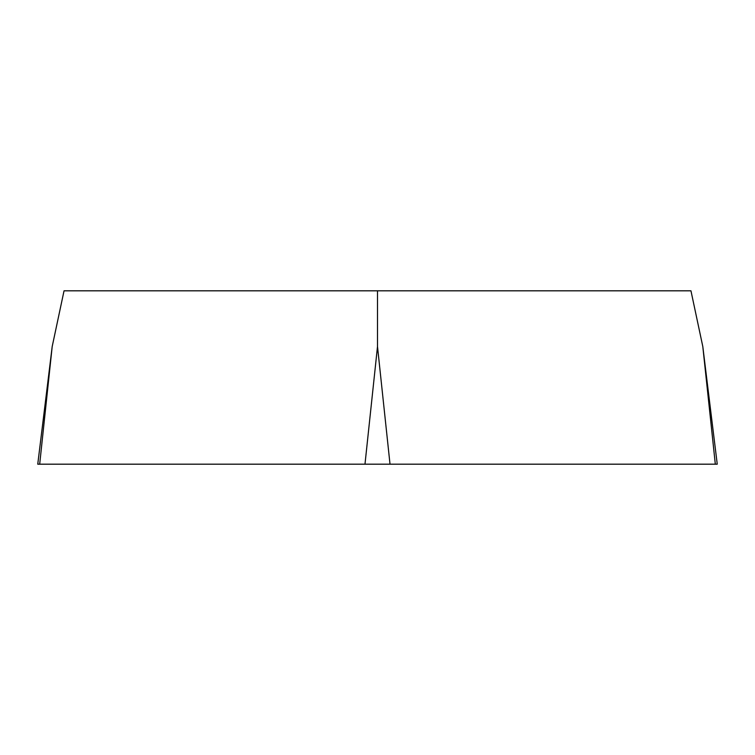 <?xml version="1.0" encoding="UTF-8"?>
<svg xmlns="http://www.w3.org/2000/svg" width="755" height="755" viewBox="0 0 755 755"><rect width="100%" height="100%" fill="white"/><g stroke="black" fill="none" stroke-linecap="round" stroke-linejoin="round"><path stroke-width="1.13" d="M52.199 346.517L64.043 290.817L690.957 290.817L702.801 346.517L717.25 464.183L37.75 464.183L52.199 346.517L39.685 464.183L715.315 464.183L702.801 346.517M377.5 290.817L377.5 346.517L390.014 464.183M364.986 464.183L377.5 346.517"/></g></svg>
